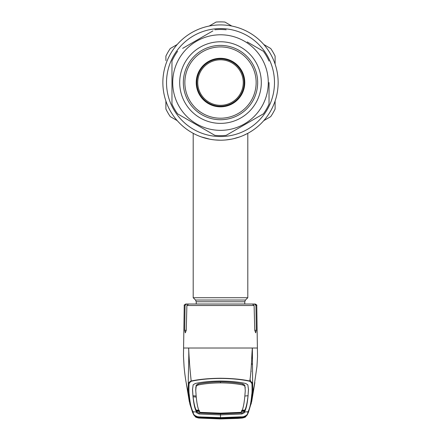<?xml version="1.0" encoding="UTF-8"?>
<svg xmlns="http://www.w3.org/2000/svg" width="441" height="441" viewBox="0 0 441 441"><rect width="100%" height="100%" fill="white"/><g stroke="black" fill="none" stroke-linecap="round" stroke-linejoin="round"><path stroke-width="0.66" d="M239.502 136.986L238.283 137.394M237.44 137.658L236.883 137.829M234.441 138.496L231.475 139.152M206.057 138.369L204.122 137.829M202.298 137.256L199.409 136.208M162.861 82.566A57.639 57.639 0 0 0 220.5 140.205A57.639 57.639 0 0 0 278.139 82.566A57.639 57.639 0 0 0 220.5 24.922A57.639 57.639 0 0 0 162.861 82.566A57.639 57.639 0 0 0 220.5 140.205A57.639 57.639 0 0 0 278.139 82.566M196.228 304.025L196.228 301.749L195.517 300.034L193.197 297.714L247.803 297.714L247.803 133.331L245.698 134.406M247.803 133.331L243.167 135.563M239.821 136.87L233.482 138.728M231.056 139.229L225.935 139.951M220.5 140.205L215.103 139.951M209.944 139.229L201.195 136.875M203.125 137.526L201.173 136.87M275.107 109.01L275.107 101.017L275.107 109.01A60.676 60.676 0 0 1 270.708 116.633L263.784 120.63L270.708 116.633M170.292 116.633L177.216 120.63L170.292 116.633A60.676 60.676 0 0 1 165.893 109.01L165.893 101.017L165.893 109.01M216.101 22.05L209.177 26.047L216.101 22.05A60.676 60.676 0 0 1 224.899 22.05L231.823 26.047L224.899 22.05A60.676 60.676 0 0 0 216.101 22.05M177.216 44.502L170.292 48.499L177.216 44.502M270.708 48.499L263.784 44.502L270.708 48.499A60.676 60.676 0 0 1 275.107 56.117L275.107 64.11L275.107 56.117A60.676 60.676 0 0 0 270.708 48.499M165.893 59.364L165.893 56.117A60.676 60.676 0 0 1 170.292 48.499A60.676 60.676 0 0 0 165.893 56.117L165.893 60.593M243.256 82.566A22.756 22.756 0 0 0 220.5 59.811A22.756 22.756 0 0 0 197.744 82.566A22.756 22.756 0 0 0 220.5 105.316A22.756 22.756 0 0 0 243.256 82.566M244.165 82.566A23.665 23.665 0 0 0 220.5 58.901A23.665 23.665 0 0 0 196.835 82.566A23.665 23.665 0 0 0 220.5 106.226A23.665 23.665 0 0 0 244.165 82.566M249.876 380.511L250.521 380.467L250.008 379.508M241.784 416.921A0.91 0.325 85.9 0 0 242.059 417.236A0.91 0.325 85.9 0 0 242.076 417.236L246.111 416.161L245.764 416.629C245.637 417.081 244.474 417.55 242.274 418.035L220.5 418.933L198.726 418.035C196.526 417.55 195.363 417.081 195.236 416.629L194.889 416.161L198.108 417.18L193.775 414.959L192.502 412.126L189.873 404.028L188.505 394.122L186.455 384.111M189.283 394.789C189.961 402.848 191.185 408.487 192.965 411.707L193.296 412.737C193.186 414.474 194.795 415.857 198.119 416.883L220.5 417.633L240.036 416.872L242.881 416.883L242.908 417.164L247.225 414.959L248.509 412.081L247.704 412.737L248.035 411.707C249.815 408.487 251.039 402.848 251.717 394.789C252.059 393.339 252.147 390.197 251.987 385.357C252.213 383.714 251.425 382.33 249.623 381.222C241.47 379.447 231.762 378.51 220.5 378.417C209.299 378.505 199.591 379.442 191.377 381.222C189.575 382.33 188.787 383.709 189.013 385.357C188.853 390.197 188.941 393.339 189.283 394.789L188.505 394.122C188.136 392.688 188.092 389.579 188.362 384.795C188.175 383.168 189.117 381.9 191.196 380.996L191.377 381.222M244.843 396.035L248.04 395.72L247.93 396.757C247.236 402.716 246.249 407.137 244.97 410.025L244.325 411.817L241.911 412.941L220.5 413.867L220.5 414.898L199.089 413.972L196.658 412.77L196.532 412.065L192.965 411.707A0.91 0.91 -27.2 0 1 192.248 411.221L189.283 401.415L186.152 382.529M199.734 411.425L196.548 411.15L196.532 412.059C194.795 408.972 193.582 403.35 192.899 395.186L192.508 389.618L193.169 384.817L195.28 383.477C202.529 381.934 210.936 381.123 220.5 381.046C230.064 381.123 238.471 381.934 245.72 383.477L247.831 384.817L248.492 389.618L248.09 394.893L248.476 389.138M192.882 395.478L192.899 395.186M192.524 389.138L192.91 394.893M198.07 383.973C204.563 382.617 212.038 381.906 220.5 381.829L220.5 382.876C212.06 382.948 204.585 383.659 198.081 385.004L196.173 386.206L196.157 385.191L198.07 383.973L198.081 385.004M220.5 413.173L220.5 413.647L240.725 412.837L241.249 412.341L220.5 413.173L199.751 412.341C198.015 409.364 196.802 403.752 196.113 395.5L195.71 389.789L196.157 385.191M196.085 395.048L196.102 395.974L196.085 395.048M196.157 396.035L192.96 395.72M195.727 390.726L196.173 386.206M241.249 412.341C242.985 409.364 244.198 403.752 244.887 395.5L245.273 390.726L244.843 385.191L242.93 383.973C236.437 382.617 228.962 381.906 220.5 381.829M245.273 390.726L244.843 385.191M242.93 383.973L242.919 385.004L244.827 386.206M240.036 417.136L220.5 417.897L220.5 414.898L241.911 413.972L244.342 412.77L244.468 412.059C246.205 408.972 247.418 403.35 248.101 395.186L248.09 394.893M242.919 385.004C236.415 383.659 228.94 382.948 220.5 382.876M220.5 413.647L200.275 412.837L199.751 412.341M196.256 397.082L193.07 396.757C193.704 402.401 194.69 406.822 196.03 410.025L196.675 411.817L199.089 412.941L220.5 413.867M196.228 410.488L199.409 410.786M199.216 410.339L196.03 410.025M241.266 411.425L244.452 411.15L244.468 412.065L248.035 411.707A0.91 0.91 27.2 0 0 248.752 411.221L251.745 401.304L254.848 382.529M248.118 395.478L248.101 395.186M241.784 410.339L244.97 410.025M244.772 410.488L241.591 410.786M249.623 381.222L249.804 380.996C251.618 369.106 251.502 357.48 252.357 348.015L188.643 348.015C189.062 358.379 189.911 369.371 191.196 380.996C199.415 379.271 209.188 378.361 220.5 378.262C231.757 378.356 241.525 379.266 249.804 380.996C251.883 381.9 252.825 383.168 252.638 384.795C252.908 389.579 252.864 392.688 252.495 394.122L251.127 404.028M251.987 385.357L252.638 384.795L252.357 348.015L257.307 348.015M248.487 412.164L246.668 415.631M242.881 416.883C246.205 415.857 247.814 414.474 247.704 412.737M198.092 417.164L198.119 416.883M194.327 415.626L192.601 412.484M189.013 385.357L188.362 384.795C187.943 377.435 189.195 359.768 188.643 348.015L183.693 348.015M185.038 305.519L184.228 305.519C183.952 305.117 184.459 304.621 185.749 304.025L186.587 304.025L185.038 305.519L184.691 330.315L185.319 332.845L186.251 330.315L186.885 305.519L188.539 304.025L252.461 304.025L254.115 305.519L254.749 330.315L255.681 332.845L256.309 330.315L255.962 305.519L254.413 304.025L248.156 304.025M250.929 371.118L251.232 371.256M252.202 357.932L251.695 358.494M245.72 304.025L186.587 304.025M188.539 304.025L195.28 304.025M249.176 304.025L255.251 304.025C256.59 304.714 257.097 305.211 256.772 305.519L255.962 305.519L255.499 304.455L254.413 304.025M251.717 394.789L252.495 394.122L254.545 384.117M194.145 415.416L198.726 418.046L220.5 418.95L242.274 418.046L246.855 415.416M245.951 416.26L245.984 416.243C246.128 416.547 242.159 417.473 242.87 417.18L242.908 417.164M242.059 417.236L242.87 417.18L242.445 416.728M241.883 417.583L242.302 418.046L237.942 418.393L220.5 418.95L198.698 418.046L195.032 416.519M199.117 417.583L198.709 418.046M198.555 416.728L198.108 417.18L198.924 417.236A0.91 0.325 -85.9 0 0 198.941 417.236L198.13 417.18C198.726 417.489 195.054 416.563 195.016 416.243L195.049 416.26M199.216 416.921A0.91 0.325 -85.9 0 1 198.941 417.236M239.937 417.147L239.937 417.44L220.5 418.228L220.5 417.721M244.871 416.899L242.842 417.236L242.274 418.002L244.518 417.368L244.816 416.811M242.274 418.002L220.5 418.911L198.726 418.002L198.158 417.236L196.184 416.811M198.726 418.002L196.482 417.368L196.129 416.899M220.5 418.388L220.5 418.845L200.942 418.112L200.975 417.66L220.5 418.388L241.982 417.462L241.613 417.947L240.058 418.112L220.5 418.845L220.5 418.388L240.025 417.66L241.117 417.01A0.91 0.91 33.6 0 0 241.431 417.329M200.942 418.112L199.387 417.947L199.018 417.462L220.5 418.344L220.5 417.892L200.964 417.136M200.633 417.407L200.787 416.866M241.029 416.861L240.213 416.866M199.971 416.861L200.253 417.495L201.03 417.561M239.97 417.561L240.058 418.112M240.753 417.5A0.91 0.91 41.3 0 0 241.613 417.947M240.339 417.076L240.367 417.407M225.345 418.294L241.751 417.445M241.117 417.01L241.789 417.445M239.937 417.44L242.842 417.236M199.387 417.947A0.91 0.91 -41.3 0 0 200.247 417.5M199.569 417.329A0.91 0.91 -33.6 0 0 199.883 417.01L199.211 417.445L215.666 418.294M200.661 417.076L199.883 417.01M220.5 418.228L198.158 417.236M201.063 417.147L201.063 417.44M182.668 48.361L212.893 30.909M247.225 41.945L262.963 51.035M269.038 82.566L269.038 104.07A53.091 53.091 0 0 1 263.393 113.85L226.145 135.354A53.091 53.091 0 0 1 214.855 135.354L177.607 113.85A53.091 53.091 0 0 1 171.962 104.07L171.962 61.062A53.091 53.091 0 0 1 177.607 51.283M268.282 82.566A47.782 47.782 0 0 0 220.5 34.784A47.782 47.782 0 0 0 172.718 82.566A47.782 47.782 0 0 0 220.5 130.349A47.782 47.782 0 0 0 268.282 82.566M263.393 51.283A53.091 53.091 0 0 1 269.038 61.062M214.855 29.773A53.091 53.091 0 0 1 226.145 29.773M261.304 82.566A40.804 40.804 0 0 1 220.5 123.37A40.804 40.804 0 0 1 179.696 82.566A40.804 40.804 0 0 1 220.5 41.763A40.804 40.804 0 0 1 261.304 82.566M257.665 82.566A37.165 37.165 0 0 1 220.5 119.726A37.165 37.165 0 0 1 183.335 82.566A37.165 37.165 0 0 1 220.5 45.401A37.165 37.165 0 0 1 257.665 82.566M195.402 124.125L197.05 125.073M198.671 126.01L214.855 135.354M226.145 135.354L226.575 135.106M242.302 126.027L245.598 124.125M258.332 116.771L263.393 113.85M269.038 104.07L269.038 99.931M242.853 92.026A24.272 24.272 0 0 0 229.959 60.213A24.272 24.272 0 0 0 198.147 73.107A24.272 24.272 0 0 0 211.041 104.914A24.272 24.272 0 0 0 242.853 92.026M187.673 68.675A35.644 35.644 0 0 0 206.609 115.393A35.644 35.644 0 0 0 253.327 96.458A35.644 35.644 0 0 0 234.392 49.739A35.644 35.644 0 0 0 187.673 68.675M166.516 82.566A53.984 53.984 0 0 0 220.5 136.55A53.984 53.984 0 0 0 274.484 82.566A53.984 53.984 0 0 0 220.5 28.582A53.984 53.984 0 0 0 166.516 82.566M196.228 301.749L244.772 301.749L245.483 300.034L247.803 297.714M195.517 300.034L245.483 300.034M198.031 410.665L198.031 410.229L198.031 410.665M195.815 387.192L195.832 388.174M245.185 387.192L245.168 388.174M244.325 411.817L244.342 412.77M241.911 412.941L241.911 413.972M199.089 412.941L199.089 413.972M196.675 411.817L196.658 412.77M192.491 412.081L193.296 412.737M254.115 305.519L186.885 305.519M252.406 364.498A9.101 8.897 0 0 0 251.458 363.61M186.251 330.315L184.691 330.315M256.309 330.315L254.749 330.315M242.969 410.665L242.969 410.229L242.969 410.665M244.772 304.025L244.772 301.749M193.197 297.714L193.197 133.331M248.498 412.126L248.752 411.221M192.502 412.126L192.248 411.221M186.945 386.542L186.146 382.49C185.942 381.526 184.84 375.203 184.084 366.796L183.467 355.915L184.228 305.519M256.772 305.519L257.516 356.681L256.932 366.603L254.055 386.542M218.62 418.338L222.38 418.338"/></g></svg>
